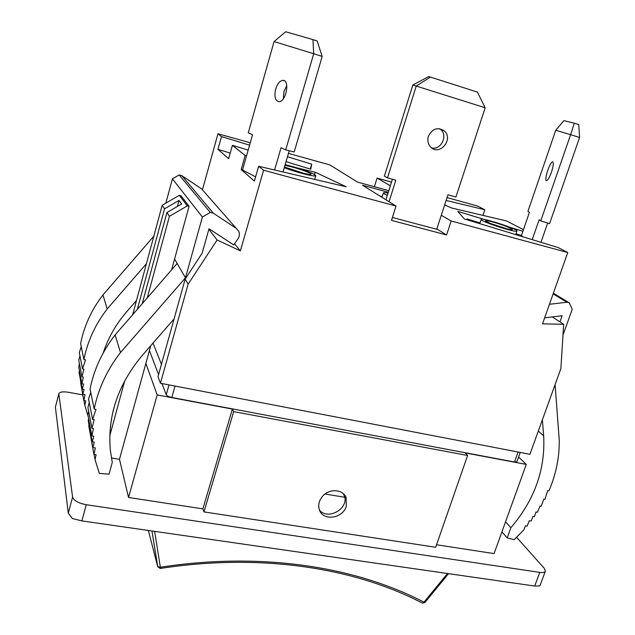 <?xml version="1.0" encoding="UTF-8"?>
<svg xmlns="http://www.w3.org/2000/svg" width="635" height="635" viewBox="0 0 635 635"><rect width="100%" height="100%" fill="white"/><g stroke="black" fill="none" stroke-linecap="round" stroke-linejoin="round"><path stroke-width="0.95" d="M343.464 493.832L344.876 497.3L325.017 494.022M344.876 497.3C347.401 509.992 327.041 520.176 319.421 509.961M422.505 603.091L423.997 602.17L424.918 602.472M157.805 566.991L151.956 530.979L157.686 566.595L160.353 567.238L160.385 568.111M422.172 602.94L422.434 603.075C354.33 567.73 261.048 552.918 160.337 568.444M346.313 506.222C342.948 518.541 323.032 521.406 319.421 509.976C317.889 505.285 318.905 500.753 322.461 496.395C329.105 488.267 342.987 489.069 346.115 497.642L346.313 506.222M317.159 40.981L322.183 56.428L313.706 53.745L312.944 39.608L317.159 40.981M312.944 39.608L285.655 31.75L274.074 41.577L313.706 53.745L285.718 149.884L294.195 151.987L322.183 56.428M284.282 167.688C295.846 172.275 316.119 177.379 315.809 175.665L312.904 173.649C305.189 170.275 295.942 167.299 285.147 164.703M284.472 167.021L303.911 173.347C311.245 174.982 312.936 174.768 308.975 172.712C301.403 169.505 293.402 167.045 284.964 165.338M255.595 176.824L242.506 170.045L252.532 134.715L248.285 132.771L274.074 41.577M285.718 149.884L281.043 147.749L274.582 170.005M286.798 85.654L283.996 91.464L283.321 98.782M275.685 89.083C277.424 83.725 279.805 80.82 282.837 80.351C290.219 79.669 286.171 102.021 278.979 101.679C275.169 100.782 274.074 96.584 275.685 89.083M283.027 171.974L289.219 150.757M389.049 201.724L395.827 180.205L387.501 177.879L416.235 86.058L412.829 85.026L428.633 76.589L430.395 77.065L416.235 86.058L485.18 107.775L477.417 92.099L430.395 77.065M388.025 193.159C385.096 192.595 383.532 192.516 383.342 192.929C383.254 193.357 384.58 194.191 387.318 195.413M412.829 85.026L384.381 176.125L387.501 177.879M485.18 107.775L455.93 197.009L447.961 194.778L436.713 229.267L392.414 217.48M431.729 147.931C441.103 150.289 448.246 135.485 440.611 129.429L439.65 128.699M428.355 136.358C432.197 128.683 437.475 126.833 444.183 130.802C454.049 138.867 439.753 156.345 430.816 147.169C427.998 144.232 427.18 140.629 428.355 136.358M385.945 199.795L392.398 179.245M379.69 195.905L382.199 196.588M570.627 134.676L574.318 123.19L563.88 120.634L555.744 130.27L570.627 134.676L540.758 220.909L549.592 223.615L579.588 137.485L570.627 134.676M579.588 137.485L578.763 124.587L574.318 123.19M481.338 219.781C483.219 222.48 517.366 233.259 516.969 231.021C518.374 229.172 481.108 217.106 481.179 219.424L481.338 219.781M485.64 221.091L490.355 223.449L507.103 228.878C515.009 230.513 514.04 229.425 504.198 225.6C495.014 222.258 484.045 219.575 485.64 221.091M540.758 220.909L539.147 219.702L532.241 239.657M522.795 236.776L521.43 235.545L529.384 212.4L527.939 211.32L555.744 130.27M551.458 172.156C549.648 177.125 548.061 179.943 546.695 180.61C543.536 181.745 549.569 162.147 552.482 161.838C553.839 162.25 553.498 165.695 551.458 172.156M468.019 220.067L467.042 218.956L480.012 222.909M515.985 233.886L521.43 235.545M540.98 242.324L547.688 223.036M466.796 219.694L467.042 218.956M520.24 452.43L516.898 461.756L514.525 462.01L171.823 397.47C168.815 396.804 166.957 395.891 166.243 394.748L161.988 383.548M158.575 374.587L149.416 350.496M202.16 253.174L185.166 279.075L157.98 376.73L160.441 383.254L529.931 454.287L560.872 368.586L563.674 324.294L542.52 323.85L567.769 252.524L558.125 247.547L464.328 218.94L457.795 211.376L484.307 219.472M161.441 364.299L153.019 343.09M155.94 228.394L153.813 236.22L102.949 294.942L107.212 308.935L146.407 263.723M136.493 300.442L133.469 311.698M202.501 189.611L217.964 133.771L221.48 136.573L249.563 145.161M388.803 190.698L357.457 182.07L329.93 164.949L288.449 153.4M250.246 142.756L217.964 133.771M374.388 186.73L377.079 178.078L390.35 185.761M446.119 200.43L484.799 209.748L477.758 206.113L447.048 197.564M391.501 182.094L377.079 178.078M296.966 167.87L315.254 172.236L346.162 186.746L258.62 166.267L263.588 170.236L240.371 250.881L217.122 239.998L188.111 284.17L160.441 383.254M188.111 284.17L185.166 279.075M287.472 156.742L311.729 164.155L310.801 169.227L286.036 161.671M311.729 164.155L310.269 169.069M248.158 150.114L232.394 145.304L228.648 158.671L217.932 149.328L230.219 153.075M217.932 149.328L221.48 136.573M523.446 229.672L506.579 220.972L451.636 207.986L444.651 204.938M484.799 209.748L482.917 215.384M232.394 145.304L245.158 155.504L246.539 155.837M263.588 170.236L396.026 206.065L362.498 185.206L388.295 192.294M441.285 215.257L451.175 220.98L567.769 252.524M510.056 227.338L522.907 231.259M451.175 220.98L446.58 234.974L391.493 220.377L396.026 206.065M446.58 234.974L436.817 228.957M315.254 172.236L314.571 174.506M242.546 169.894L241.173 169.577L245.158 155.504M258.62 166.267L254.373 181.078L241.173 169.577M240.371 250.881L234.521 243.784M217.122 239.998L208.859 229.291M563.674 324.294L552.283 316.928M202.224 252.96L209.002 228.767L233.728 244.935L238.054 238.681C239.554 236.363 239.816 233.958 238.839 231.465L236.228 228.338L213.368 213.209L210.28 212.431L179.157 174.935L172.418 178.832L202.382 217.035L210.28 212.431M179.157 174.935L181.816 175.633L213.368 213.209M202.382 217.035L185.468 277.805L174.577 259.056L189.079 206.335L180.999 195.763L179.316 195.334L162.179 205.256L164.528 208.828L179.014 200.43L181.642 203.978L166.941 212.503L169.434 216.281L187.325 205.899L179.316 195.334M174.085 318.897L142.24 355.473C118.086 384.35 107.442 415.861 110.307 450.017L112.268 462.383L109.037 474.162L99.322 473.392L95.052 459.653L96.107 454.723L93.932 454.462L95.329 447.921L92.805 447.461L94.329 442.174L92.226 441.785L93.805 436.253L91.908 435.904L93.48 428.506L91.948 428.188L94.202 419.703L92.599 419.402L95.988 409.369L94.202 409.051C98.314 388.715 107.069 369.88 120.483 352.544L185.468 277.805M112.927 411.79L115.078 403.852M142.224 303.705L166.941 212.503M177.371 206.454L179.014 200.43M137.358 309.301L164.528 208.828M132.659 314.722L162.179 205.256M136.509 300.418L126.635 311.801C115.911 324.239 108.101 337.979 103.195 353.012M88.209 416.544L84.82 405.273L85.749 400.828L83.796 400.566L85.026 394.66L82.78 394.216L84.122 389.453L82.24 389.08L83.645 384.104L81.947 383.762L83.328 377.103L81.963 376.793L83.947 369.165L82.526 368.856L85.519 359.862L83.923 359.545C87.543 341.265 95.298 324.39 107.212 308.935M83.931 400.582L84.82 405.273M80.629 382.778L83.796 400.566M79.804 376.19L82.78 394.216M79.446 370.642L79.034 372.118L82.24 389.08M79.415 363.712L78.74 366.982L81.947 383.762M81.963 376.793L78.756 360.267L81.963 376.817M78.756 360.267L79.915 355.775M79.288 352.623L82.526 368.864L79.288 352.608L81.256 346.67M102.949 294.942C91.519 309.793 84.082 326.025 80.621 343.638L83.923 359.545M518.589 457.033L526.272 464.407L465.209 452.914L467.614 455.47L435.666 547.267L203.978 511.905L202.867 508.881L232.378 409.083L157.178 394.922L145.859 363.418L150.733 345.718M171.601 269.883L174.577 259.056M95.052 459.653L94.083 454.485M93.932 454.462L89.94 432.229M92.805 447.461L88.757 425.958L89.043 424.974M92.226 441.785L88.194 420.497L88.654 418.87M91.908 435.904L87.884 414.845L88.646 411.226M91.948 428.22L87.916 407.456L89.225 402.455M91.948 428.188L87.916 407.432M92.599 419.402L88.535 398.986L90.741 392.39M92.607 419.386L88.535 398.97M94.202 409.051L90.051 389.049C93.956 369.538 102.314 351.496 115.118 334.915L177.149 263.485M120.483 352.544L115.118 334.915M181.816 175.633L201.581 188.857L203.732 191.31M165.846 203.136L172.418 178.832M109.791 435.745L124.738 380.762M147.249 297.918L169.434 216.281M145.859 363.418L119.483 459.295L111.403 457.962M187.325 205.899L189.079 206.335M119.483 459.295L128.54 497.475L202.867 508.881M157.178 394.922L128.54 497.475M86.265 504.722C78.391 503.198 73.835 500.642 72.588 497.07L68.286 513.167L72.382 518.533L81.883 520.898L86.265 504.722L539.79 572.389L534.702 586.049L81.883 520.898M516.62 537.353L544.251 568.285L545.37 571.19C544.806 572.413 542.949 572.818 539.79 572.389M82.733 394.891L68.667 392.303C63.087 391.43 59.833 391.866 58.888 393.613L55.428 406.995M55.443 406.916L58.888 393.613M58.864 394.081L72.588 497.07M436.539 544.767L494.07 553.601L526.272 464.407M553.363 293.219L569.341 302.847L572.222 309.356L562.991 335.066M549.442 304.284L566.944 302.244L569.341 302.847M559.927 321.874L562.118 315.746L544.647 317.841M542.377 419.798L543.655 435.793C545.497 469.313 534.567 499.959 510.858 527.741L507.182 537.885L514.152 539.686L523.78 529.947L525.494 525.82L527.066 526.169L529.344 520.708L531.233 520.986L532.813 516.485L534.384 516.723L536.027 512.024L537.44 512.239L540.004 506.103L541.147 506.278L543.798 499.11L544.989 499.293L547.624 490.664L548.934 490.903C556.062 474.234 559.498 457.311 559.237 440.134L555.093 384.596M510.858 527.741L505.547 521.835M507.182 537.885L501.92 531.876M553.125 293.894L566.944 302.244M232.378 409.083L233.68 411.607L203.978 511.905M467.614 455.47L233.68 411.607M534.702 586.049L539.702 585.914L540.171 585.121M68.286 513.167L55.42 407.384M447.492 573.5L423.997 602.17C355.402 566.563 261.62 551.664 160.353 567.238L154.615 531.36M160.179 568.46L157.686 566.595L148.352 530.463M171.823 397.47L175.046 386.064M169.013 384.905L166.243 394.748M518.104 452.017L514.525 462.01M201.581 188.857L236.228 228.338M543.655 435.793L538.297 431.101M422.592 603.131L424.902 602.496L448.54 573.651M344.035 494.411L346.115 497.642M314.698 179.38L315.809 175.665M282.837 80.351L284.496 80.843M381.968 197.318L383.342 192.929M444.183 130.802L440.611 129.429M515.739 234.625L516.969 231.021M479.766 223.655L481.179 219.424M552.974 161.988L552.482 161.838M545.37 571.19L540.139 585.208"/></g></svg>
